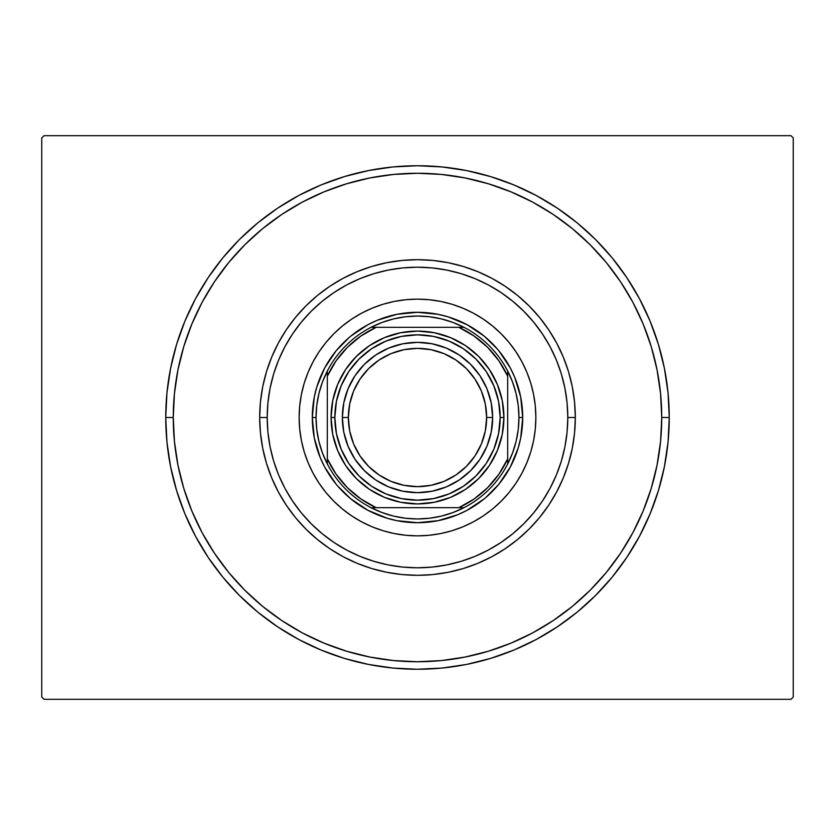 <?xml version="1.0" encoding="UTF-8"?>
<svg xmlns="http://www.w3.org/2000/svg" width="835" height="835" viewBox="0 0 835 835"><rect width="100%" height="100%" fill="white"/><g stroke="black" fill="none" stroke-linecap="round" stroke-linejoin="round"><path stroke-width="1.25" d="M173.262 417.5A244.237 244.237 0 0 0 202.122 532.678A244.237 244.237 0 0 1 202.122 302.322L191.852 324.032L183.784 346.598L177.959 369.853L174.442 393.556L173.262 417.5L165.748 417.5L173.262 417.5A244.237 244.237 0 0 1 417.5 173.262A244.237 244.237 0 0 1 661.737 417.5L669.253 417.5A251.752 251.752 0 0 1 417.5 669.253A251.752 251.752 0 0 1 165.748 417.5L166.958 442.174L170.58 466.619L176.592 490.583L184.911 513.838L195.474 536.174L208.176 557.362L222.893 577.215L239.488 595.512L257.785 612.107L277.637 626.824L298.826 639.527L321.162 650.089L344.417 658.408L368.381 664.42L392.826 668.042L417.5 669.253L442.174 668.042L466.619 664.42L490.583 658.408L513.838 650.089L536.174 639.527L557.362 626.824L577.215 612.107L595.512 595.512L612.107 577.215L626.824 557.362L639.527 536.174L650.089 513.838L658.408 490.583L664.42 466.619L668.042 442.174L669.253 417.5L668.042 392.826L664.42 368.381L658.408 344.417L650.089 321.162L639.527 298.826L626.824 277.637L612.107 257.785L595.512 239.488L577.215 222.893L557.362 208.176L536.174 195.474L513.838 184.911L490.583 176.592L466.619 170.58L442.174 166.958L417.5 165.748L392.826 166.958L368.381 170.58L344.417 176.592L321.162 184.911L298.826 195.474L277.637 208.176L257.785 222.893L239.488 239.488L222.893 257.785L208.176 277.637L195.474 298.826L184.911 321.162L176.592 344.417L170.58 368.381L166.958 392.826L165.748 417.5A251.752 251.752 0 0 1 417.5 165.748A251.752 251.752 0 0 1 669.253 417.5L661.737 417.5A244.237 244.237 0 0 1 632.878 532.678A244.237 244.237 0 0 0 632.878 302.322A244.237 244.237 0 0 1 417.5 661.737A244.237 244.237 0 0 1 173.262 417.5L174.442 441.444L177.959 465.147L183.784 488.402L191.852 510.968L202.101 532.636L214.428 553.188L228.707 572.445L244.801 590.199L262.555 606.293L281.948 620.666A244.237 244.237 0 0 1 214.334 553.052A244.237 244.237 0 0 0 281.948 620.666L302.364 632.899L324.032 643.148L346.598 651.216L369.853 657.041L393.556 660.558L417.5 661.737L441.444 660.558L465.147 657.041L488.402 651.216L510.968 643.148L532.636 632.899L553.188 620.572L572.445 606.293L590.199 590.199L606.293 572.445L620.666 553.052A244.237 244.237 0 0 1 553.052 620.666A244.237 244.237 0 0 0 620.666 553.052L632.899 532.636L643.148 510.968L651.216 488.402L657.041 465.147L660.558 441.444L661.737 417.5L660.558 393.556L657.041 369.853L651.216 346.598L643.148 324.032L632.899 302.364L620.572 281.812L606.293 262.555L590.199 244.801L572.445 228.707L553.052 214.334A244.237 244.237 0 0 1 620.666 281.948A244.237 244.237 0 0 0 553.052 214.334L532.636 202.101L510.968 191.852L488.402 183.784L465.147 177.959L441.444 174.442L417.5 173.262L393.556 174.442L369.853 177.959L346.598 183.784L324.032 191.852L302.364 202.101L281.812 214.428L262.555 228.707L244.801 244.801L228.707 262.555L214.334 281.948A244.237 244.237 0 0 1 281.948 214.334A244.237 244.237 0 0 0 214.334 281.948L202.122 302.322A244.237 244.237 0 0 0 173.262 417.5M302.322 632.878A244.237 244.237 0 0 0 532.678 632.878A244.237 244.237 0 0 1 302.322 632.878L302.322 632.878M790.995 135.688L44.004 135.688L790.995 135.688L793.25 137.942L793.25 697.058L793.25 137.942L790.995 135.688M44.004 699.312L790.995 699.312L44.004 699.312L41.75 697.058L41.75 137.942L41.75 697.058L44.004 699.312M793.25 697.058L790.995 699.312L793.25 697.058M41.75 137.942L44.004 135.688L41.75 137.942M302.322 202.122A244.237 244.237 0 0 1 532.678 202.122L532.678 202.122A244.237 244.237 0 0 0 302.322 202.122M575.315 417.5L567.8 417.5A150.3 150.3 0 0 1 417.5 567.8A150.3 150.3 0 0 1 267.2 417.5L259.685 417.5A157.815 157.815 0 0 0 417.5 575.315A157.815 157.815 0 0 0 575.315 417.5A157.815 157.815 0 0 1 417.5 575.315A157.815 157.815 0 0 1 259.685 417.5A157.815 157.815 0 0 1 417.5 259.685A157.815 157.815 0 0 1 575.315 417.5L574.553 432.968L572.278 448.291L568.52 463.31L563.301 477.891L556.684 491.898L548.72 505.175L539.493 517.616L529.087 529.087L517.616 539.493L505.175 548.72L491.898 556.684L477.891 563.301L463.31 568.52L448.291 572.278L432.968 574.553L417.5 575.315L402.032 574.553L386.709 572.278L371.69 568.52L357.109 563.301L343.101 556.684L329.825 548.72L317.383 539.493L305.913 529.087L295.507 517.616L286.28 505.175L278.316 491.898L271.699 477.891L266.48 463.31L262.722 448.291L260.447 432.968L259.685 417.5L260.447 402.032L262.722 386.709L266.48 371.69L271.699 357.109L278.316 343.101L286.28 329.825L295.507 317.383L305.913 305.913L317.383 295.507L329.825 286.28L343.101 278.316L357.109 271.699L371.69 266.48L386.709 262.722L402.032 260.447L417.5 259.685L432.968 260.447L448.291 262.722L463.31 266.48L477.891 271.699L491.898 278.316L505.175 286.28L517.616 295.507L529.087 305.913L539.493 317.383L548.72 329.825L556.684 343.101L563.301 357.109L568.52 371.69L572.278 386.709L574.553 402.032L575.315 417.5A157.815 157.815 0 0 0 417.5 259.685A157.815 157.815 0 0 0 259.685 417.5L267.2 417.5L267.92 432.227L270.091 446.819L273.671 461.129L278.639 475.021L284.944 488.35L292.532 501L301.32 512.847L311.225 523.775L322.153 533.68L334 542.468L346.65 550.056L359.979 556.36L373.871 561.329L388.181 564.909L402.773 567.08L417.5 567.8L432.227 567.08L446.819 564.909L461.129 561.329L475.021 556.36L488.35 550.056L501 542.468L512.847 533.68L523.775 523.775L533.68 512.847L542.468 501L550.056 488.35L556.36 475.021L561.329 461.129L564.909 446.819L567.08 432.227L567.8 417.5L567.08 402.773L564.909 388.181L561.329 373.871L556.36 359.979L550.056 346.65L542.468 334L533.68 322.153L523.775 311.225L512.847 301.32L501 292.532L488.35 284.944L475.021 278.639L461.129 273.671L446.819 270.091L432.227 267.92L417.5 267.2L402.773 267.92L388.181 270.091L373.871 273.671L359.979 278.639L346.65 284.944L334 292.532L322.153 301.32L311.225 311.225L301.32 322.153L292.532 334L284.944 346.65L278.639 359.979L273.671 373.871L270.091 388.181L267.92 402.773L267.2 417.5A150.3 150.3 0 0 1 417.5 267.2A150.3 150.3 0 0 1 567.8 417.5L575.315 417.5M299.139 417.5A118.361 118.361 0 0 1 417.5 299.139A118.361 118.361 0 0 1 535.861 417.5L535.287 429.106L533.586 440.588L530.768 451.86L526.854 462.799L521.885 473.299L515.915 483.256L508.995 492.587L501.198 501.198L492.587 508.995L483.256 515.915L473.299 521.885L462.799 526.854L451.86 530.768L440.588 533.586L429.106 535.287L417.5 535.861L405.893 535.287L394.412 533.586L383.14 530.768L372.201 526.854L361.701 521.885L351.744 515.915L342.413 508.995L333.802 501.198L326.005 492.587L319.085 483.256L313.115 473.299L308.146 462.799L304.232 451.86L301.414 440.588L299.713 429.106L299.139 417.5L299.713 405.893L301.414 394.412L304.232 383.14L308.146 372.201L313.115 361.701L319.085 351.744L326.005 342.413L333.802 333.802L342.413 326.005L351.744 319.085L361.701 313.115L372.201 308.146L383.14 304.232L394.412 301.414L405.893 299.713L417.5 299.139L429.106 299.713L440.588 301.414L451.86 304.232L462.799 308.146L473.299 313.115L483.256 319.085L492.587 326.005L501.198 333.802L508.995 342.413L515.915 351.744L521.885 361.701L526.854 372.201L530.768 383.14L533.586 394.412L535.287 405.893L535.861 417.5A118.361 118.361 0 0 1 417.5 535.861A118.361 118.361 0 0 1 299.139 417.5M651.216 346.598L643.148 324.032L651.216 346.598M346.598 183.784L324.032 191.852L346.598 183.784M183.784 488.402L191.852 510.968L183.784 488.402M488.402 651.216L510.968 643.148L488.402 651.216M407.188 522.199L417.5 522.71L396.969 520.685L386.96 518.18L367.901 510.289L350.752 498.829L337.382 485.688M343.101 491.898L344.333 493.099M350.752 498.829L352.756 500.436M522.199 427.812L522.71 417.5L520.685 438.031L518.18 448.04L510.289 467.099L498.829 484.248L485.688 497.618M491.898 491.898L493.099 490.667M498.829 484.248L500.436 482.244M427.812 312.801L417.5 312.29L438.031 314.315L448.04 316.82L467.099 324.711L484.248 336.171L497.618 349.312M491.898 343.101L490.667 341.901M484.248 336.171L482.244 334.564M312.801 407.188L312.29 417.5L314.315 396.969L316.82 386.96L324.711 367.901L336.171 350.752L349.312 337.382M343.101 343.101L341.901 344.333M336.171 350.752L334.564 352.756M508.995 342.413L501.198 333.802M473.299 313.115L471.796 312.321M342.413 326.005L333.802 333.802M313.115 361.701L312.321 363.204M326.005 492.587L333.802 501.198M361.701 521.885L363.204 522.679M492.587 508.995L501.198 501.198M521.885 473.299L522.679 471.796M484.248 498.829L467.099 510.289L457.757 514.704L438.031 520.685L417.5 522.71M336.171 484.248L324.711 467.099L320.296 457.757L314.315 438.031L312.29 417.5A105.21 105.21 0 0 0 417.5 522.71A105.21 105.21 0 0 0 522.71 417.5L518.952 417.5A101.453 101.453 0 0 1 507.68 463.978L512.554 452.946L516.093 441.412L518.232 429.545L518.952 417.5L518.232 405.455L516.093 393.588L512.554 382.054L507.68 371.022A101.453 101.453 0 0 1 518.952 417.5L522.71 417.5A105.21 105.21 0 0 1 417.5 522.71A105.21 105.21 0 0 1 312.29 417.5A105.21 105.21 0 0 1 417.5 312.29A105.21 105.21 0 0 1 522.71 417.5A105.21 105.21 0 0 0 417.5 312.29A105.21 105.21 0 0 0 312.29 417.5L316.048 417.5L312.29 417.5M350.752 336.171L367.901 324.711L377.243 320.296L396.969 314.315L417.5 312.29M498.829 350.752L510.289 367.901L514.704 377.243L520.685 396.969L522.71 417.5M463.978 507.68A101.453 101.453 0 0 1 371.022 507.68L382.054 512.554L393.588 516.093L405.455 518.232L417.5 518.952L429.545 518.232L441.412 516.093L452.946 512.554L463.978 507.68A101.453 101.453 0 0 0 507.68 463.978L507.68 371.022A101.453 101.453 0 0 0 463.978 327.32L452.946 322.446L441.412 318.907L429.545 316.768L417.5 316.048L405.455 316.768L393.588 318.907L382.054 322.446L371.022 327.32A101.453 101.453 0 0 1 463.978 327.32L371.022 327.32A101.453 101.453 0 0 0 327.32 371.022L322.446 382.054L318.907 393.588L316.768 405.455L316.048 417.5L316.768 429.545L318.907 441.412L322.446 452.946L327.32 463.978A101.453 101.453 0 0 1 327.32 371.022L327.32 463.978A101.453 101.453 0 0 0 371.022 507.68L463.978 507.68A101.453 101.453 0 0 0 507.68 463.978L507.68 376.178L498.944 360.877L487.64 347.36L474.123 336.056L458.822 327.32L376.178 327.32L360.877 336.056L347.36 347.36L336.056 360.877L327.32 376.178L327.32 458.822L336.056 474.123L347.36 487.64L360.877 498.944L376.178 507.68L458.822 507.68L474.123 498.944L487.64 487.64L498.944 474.123L507.68 458.822A99.198 99.198 0 0 1 458.822 507.68L463.978 507.68M327.32 371.022A101.453 101.453 0 0 1 371.022 327.32L376.178 327.32A99.198 99.198 0 0 0 327.32 376.178L327.32 371.022M463.978 327.32A101.453 101.453 0 0 1 507.68 371.022L507.68 376.178A99.198 99.198 0 0 0 458.822 327.32L463.978 327.32M371.022 507.68A101.453 101.453 0 0 1 327.32 463.978L327.32 458.822A99.198 99.198 0 0 0 376.178 507.68L371.022 507.68M492.65 417.5L486.638 417.5A69.138 69.138 0 0 1 417.5 486.638A69.138 69.138 0 0 1 348.362 417.5L342.35 417.5A75.15 75.15 0 0 0 417.5 492.65A75.15 75.15 0 0 0 492.65 417.5A75.15 75.15 0 0 1 417.5 492.65A75.15 75.15 0 0 1 342.35 417.5A75.15 75.15 0 0 1 417.5 342.35A75.15 75.15 0 0 1 492.65 417.5L491.21 432.165L486.93 446.255L479.989 459.25L470.637 470.637L459.25 479.989L446.255 486.93L432.165 491.21L417.5 492.65L402.835 491.21L388.745 486.93L375.75 479.989L364.363 470.637L355.011 459.25L348.07 446.255L343.79 432.165L342.35 417.5L343.79 402.835L348.07 388.745L355.011 375.75L364.363 364.363L375.75 355.011L388.745 348.07L402.835 343.79L417.5 342.35L432.165 343.79L446.255 348.07L459.25 355.011L470.637 364.363L479.989 375.75L486.93 388.745L491.21 402.835L492.65 417.5A75.15 75.15 0 0 0 417.5 342.35A75.15 75.15 0 0 0 342.35 417.5L348.362 417.5L349.688 404.015L353.623 391.041L360.01 379.09L368.611 368.611L379.09 360.01L391.041 353.623L404.015 349.688L417.5 348.362L430.985 349.688L443.959 353.623L455.91 360.01L466.389 368.611L474.99 379.09L481.377 391.041L485.312 404.015L486.638 417.5L485.312 430.985L481.377 443.959L474.99 455.91L466.389 466.389L455.91 474.99L443.959 481.377L430.985 485.312L417.5 486.638L404.015 485.312L391.041 481.377L379.09 474.99L368.611 466.389L360.01 455.91L353.623 443.959L349.688 430.985L348.362 417.5A69.138 69.138 0 0 1 417.5 348.362A69.138 69.138 0 0 1 486.638 417.5L492.65 417.5M503.923 417.5L500.165 417.5A82.665 82.665 0 0 1 417.5 500.165A82.665 82.665 0 0 1 334.835 417.5L331.077 417.5A86.422 86.422 0 0 0 417.5 503.923A86.422 86.422 0 0 0 503.923 417.5L502.263 434.357L497.347 450.576L489.362 465.512L478.612 478.612L465.512 489.362L450.576 497.347L434.357 502.263L417.5 503.923L400.643 502.263L384.424 497.347L369.488 489.362L356.388 478.612L345.638 465.512L337.653 450.576L332.737 434.357L331.077 417.5L332.737 400.643L337.653 384.424L345.638 369.488L356.388 356.388L369.488 345.638L384.424 337.653L400.643 332.737L417.5 331.077L434.357 332.737L450.576 337.653L465.512 345.638L478.612 356.388L489.362 369.488L497.347 384.424L502.263 400.643L503.923 417.5A86.422 86.422 0 0 0 417.5 331.077A86.422 86.422 0 0 0 331.077 417.5L334.835 417.5L336.421 401.374L341.129 385.864L348.769 371.575L359.05 359.05L371.575 348.769L385.864 341.129L401.374 336.421L417.5 334.835L433.626 336.421L449.136 341.129L463.425 348.769L475.95 359.05L486.231 371.575L493.871 385.864L498.578 401.374L500.165 417.5L498.578 433.626L493.871 449.136L486.231 463.425L475.95 475.95L463.425 486.231L449.136 493.871L433.626 498.578L417.5 500.165L401.374 498.578L385.864 493.871L371.575 486.231L359.05 475.95L348.769 463.425L341.129 449.136L336.421 433.626L334.835 417.5A82.665 82.665 0 0 1 417.5 334.835A82.665 82.665 0 0 1 500.165 417.5L503.923 417.5"/></g></svg>

